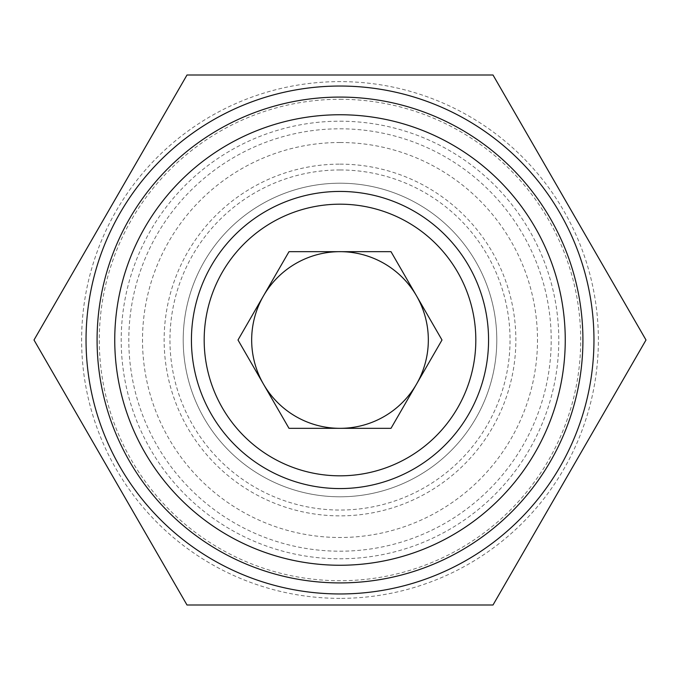 <?xml version="1.0" encoding="UTF-8"?>
<svg xmlns="http://www.w3.org/2000/svg" width="680" height="680" viewBox="0 0 680 680"><rect width="100%" height="100%" fill="white"/><g stroke="black" fill="none" stroke-linecap="round" stroke-linejoin="round"><path stroke-width="0.51" stroke-dasharray="3.4 2.55" d="M340 97.078A242.922 242.922 0 0 1 550.375 461.456A242.922 242.922 0 0 1 129.625 461.456A242.922 242.922 0 0 1 340 97.078M340 164.135A175.865 175.865 0 0 1 492.303 427.933A175.865 175.865 0 0 1 187.697 427.933A175.865 175.865 0 0 1 340 164.135M340 251.668A88.332 88.332 0 0 1 416.5 384.166A88.332 88.332 0 0 1 263.5 384.166A88.332 88.332 0 0 1 340 251.668M340 121.201A218.799 218.799 0 0 1 529.482 449.395A218.799 218.799 0 0 1 150.518 449.395A218.799 218.799 0 0 1 340 121.201M340 598.375A258.375 258.375 0 0 1 116.237 210.808A258.375 258.375 0 0 1 563.762 210.808A258.375 258.375 0 0 1 340 598.375M187 605.005L493 605.005L646 340L493 74.996L187 74.996L34 340L187 605.005M340 142.502A197.498 197.498 0 0 1 511.037 438.744A197.498 197.498 0 0 1 168.963 438.744A197.498 197.498 0 0 1 340 142.502M340 99.288A240.712 240.712 0 0 1 548.462 460.36A240.712 240.712 0 0 1 131.537 460.36A240.712 240.712 0 0 1 340 99.288M340 204.187A135.813 135.813 0 0 1 407.906 457.623A135.813 135.813 0 0 1 208.811 375.148A135.813 135.813 0 0 1 340 204.187M340 86.037A253.963 253.963 0 0 1 559.938 466.981A253.963 253.963 0 0 1 120.062 466.981A253.963 253.963 0 0 1 340 86.037M340 128.8A211.2 211.2 0 0 1 522.903 445.604A211.2 211.2 0 0 1 157.097 445.604A211.2 211.2 0 0 1 340 128.8M340 183.209A156.791 156.791 0 0 1 475.787 418.396A156.791 156.791 0 0 1 204.213 418.396A156.791 156.791 0 0 1 340 183.209A156.791 156.791 0 0 1 475.787 418.396A156.791 156.791 0 0 1 204.213 418.396A156.791 156.791 0 0 1 340 183.209M340 169.957A170.043 170.043 0 0 1 487.262 425.025A170.043 170.043 0 0 1 192.737 425.025A170.043 170.043 0 0 1 340 169.957"/><path stroke-width="1.02" d="M340 114.75A225.25 225.25 0 0 1 535.075 452.625A225.25 225.25 0 0 1 144.925 452.625A225.25 225.25 0 0 1 340 114.75M340 191.437A148.563 148.563 0 0 1 468.664 414.281A148.563 148.563 0 0 1 211.335 414.281A148.563 148.563 0 0 1 340 191.437M263.5 384.166A88.332 88.332 0 0 0 340 428.332L391 428.332L442 340L391 251.668L289 251.668L238 340L289 428.332L340 428.332A88.332 88.332 0 0 0 416.5 295.834A88.332 88.332 0 0 0 263.5 295.834A88.332 88.332 0 0 0 263.5 384.166M289 428.332L391 428.332L442 340L391 251.668L289 251.668L238 340L289 428.332M493 605.005L187 605.005L34 340L187 74.996L493 74.996L646 340L493 605.005M340 86.037A253.963 253.963 0 0 1 559.938 466.981A253.963 253.963 0 0 1 120.062 466.981A253.963 253.963 0 0 1 340 86.037M340 204.187A135.813 135.813 0 0 1 457.623 407.906A135.813 135.813 0 0 1 222.377 407.906A135.813 135.813 0 0 1 340 204.187M340 97.078A242.922 242.922 0 0 1 550.375 461.456A242.922 242.922 0 0 1 129.625 461.456A242.922 242.922 0 0 1 340 97.078"/></g></svg>
